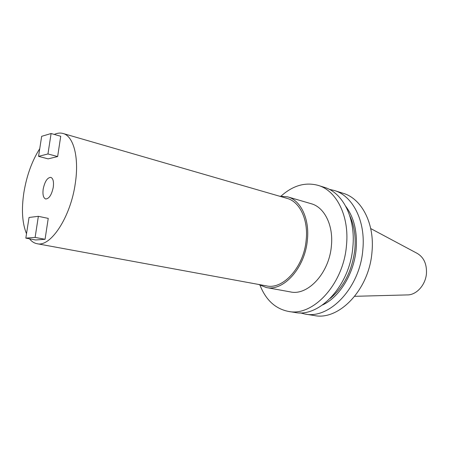 <?xml version="1.0" encoding="UTF-8"?>
<svg xmlns="http://www.w3.org/2000/svg" width="449" height="449" viewBox="0 0 449 449"><rect width="100%" height="100%" fill="white"/><g stroke="black" fill="none" stroke-linecap="round" stroke-linejoin="round"><path stroke-width="0.67" d="M43.194 189.057C44.799 181.475 47.336 177.579 50.804 177.355C53.111 178.332 53.936 181.626 53.274 187.233C51.663 194.838 49.137 198.755 45.697 198.986C43.345 197.998 42.509 194.686 43.194 189.057M54.284 134.436C57.36 133.022 60.273 132.708 63.034 133.482C73.484 135.996 79.293 157.346 75.309 183.254C70.706 217.114 50.541 247.494 37.003 243.7C34.146 243.145 31.655 241.523 29.516 238.817M26.513 233.727C22.214 223.26 21.333 209.531 23.881 192.548C26.699 175.565 31.986 160.938 39.742 148.681M37.003 243.7L266.437 285.884C283.072 289.897 303.861 267.032 306.162 240.198C308.474 219.696 299.78 201.691 287.096 198.391L63.034 133.482M329.212 189.326L334.241 190.471C352.656 195.747 365.767 220.936 362.837 249.683C360.008 287.584 329.65 319.385 305.056 314.064L300.044 312.835M334.241 190.471L343.21 193.306C361.658 198.604 374.836 223.574 371.985 251.99C369.263 289.465 338.995 320.85 314.339 315.54L305.056 314.064M345.825 206.422C354.025 217.417 357.46 231.69 356.136 249.251C354.059 273.643 339.528 297.182 322.55 304.978M349.771 215.767C354.244 225.471 355.939 236.645 354.856 249.285C352.274 270.427 344.074 286.793 330.256 298.383M281.125 196.045C292.995 185.454 305.365 181.907 318.229 185.403L324.453 187.373C342.817 192.632 355.855 218.057 352.835 247.158C349.889 285.53 319.441 317.791 294.914 312.453L288.466 311.426C275.4 308.8 265.92 300.095 260.044 285.311M318.229 185.403C336.565 190.645 349.541 216.222 346.465 245.552C343.451 284.223 312.947 316.775 288.466 311.426M279.43 196.168L287.635 196.847C300.746 200.282 309.748 218.91 307.363 240.148C304.978 267.952 283.448 291.631 266.229 287.506L258.579 284.442M287.635 196.847L311.219 203.723C324.431 207.202 333.607 225.432 331.373 246.08C329.201 273.115 307.767 296.026 290.391 291.906L266.229 287.506M370.722 228.563L416.958 253.247C423.654 257.058 426.819 263.737 426.466 273.289C425.725 284.947 416.363 295.223 407.114 294.92L354.721 296.312M45.063 239.289L48.239 218.388L38.361 216.323L29.045 217.468L25.829 238.127L35.656 239.962L45.063 239.289L35.117 237.409L38.361 216.323M57.64 156.549L60.722 136.277L51.102 133.521L41.667 136.316L38.552 156.353L48.122 158.867L57.64 156.549L47.959 153.962L51.102 133.521M25.829 238.127L35.117 237.409M38.552 156.353L47.959 153.962"/></g></svg>
